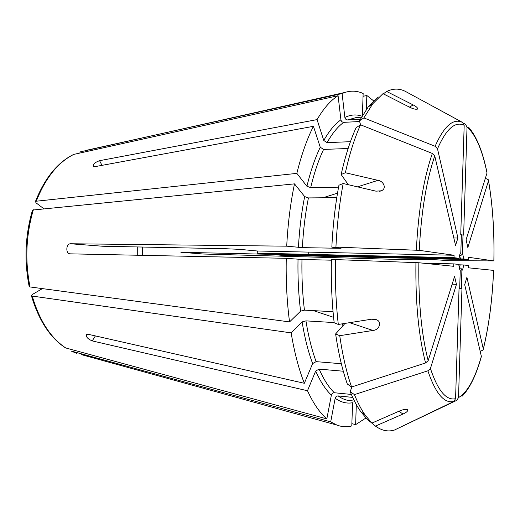 <?xml version="1.0" encoding="UTF-8"?>
<svg xmlns="http://www.w3.org/2000/svg" width="520" height="520" viewBox="0 0 520 520"><rect width="100%" height="100%" fill="white"/><g stroke="black" fill="none" stroke-linecap="round" stroke-linejoin="round"><path stroke-width="0.78" d="M257.25 253.169L453.999 257.673L459.024 258.336L457.151 258.382L269.692 254.124L257.25 253.169L257.335 250.998L239.564 249.359L225.459 248.709L102.726 246.246L70.46 243.756L286.715 246.175C287.839 224.146 290.433 203.379 294.489 183.865L32.539 210.067M371.897 423.098L367.413 419.543L360.769 411.671L365.163 415.097L371.897 423.098L399.757 410.885C403.435 409.357 406.094 409.019 407.732 409.864C407.953 411.151 406.387 412.536 403.026 414.018L375.421 426.088C381.803 430.671 388.161 431.99 394.485 430.027L453.804 401.459L455.572 398.671L459.043 288.561L459.68 288.574L460.252 270.524C459.505 269.399 459.03 267.371 458.829 264.44L458.848 264.472M458.887 264.784L463.638 264.972C463.275 267.787 462.69 269.685 461.884 270.673C461.779 268.964 460.928 267.976 459.329 267.696L459.271 267.696M463.638 264.972L468.325 265.493L468.254 267.787L493.591 270.387M360.276 119.275L347.666 119.945C346.164 119.841 345.235 119.009 344.877 117.448L342.095 93.541L86.47 150.299M342.095 93.541L344.988 92.424C351.247 90.454 357.305 90.812 363.149 93.496L362.394 115.544M363.051 96.298L366.841 95.492L373.633 100.88M453.83 237.978L457.918 238.024L437.502 148.805L435.11 146.289L363.876 117.923L372.762 103.76L382.98 93.665L409.754 107.283C413.452 109.064 416.078 109.623 417.638 108.966L417.216 109.213M459.024 258.336C459.407 255.476 459.999 253.578 460.818 252.642L461.383 234.624L460.746 234.488L464.185 125.294L462.612 122.466L405.672 91.54C399.575 88.328 393.231 88.309 386.646 91.474L383.338 93.847M409.422 107.114L413.179 104.936L386.646 91.474M413.179 104.936C416.293 106.516 417.781 107.861 417.638 108.966M357.461 186.849L378.001 180.356L345.371 172.744C349.576 153.81 354.634 137.833 360.542 124.794L356.09 127.706C350.266 140.459 345.287 156.065 341.146 174.512L348.309 184.711M345.371 172.744L341.146 174.512M338.579 187.181L310.661 187.616L306.923 186.264L296.855 173.375L36.264 201.214L35.451 201.539L36.088 202.891L43.797 208.702M350.447 141.687L327.074 142.642L323.772 140.472L317.057 119.606C323.772 108.192 330.779 100.224 338.078 95.706L73.626 154.434C57.486 162.435 44.759 178.126 35.438 201.506M296.855 173.375C301.431 154.81 306.956 139.126 313.43 126.321L95.004 166.647L93.366 166.368C92.963 164.209 95.03 162.312 99.58 160.68L101.992 165.36M317.057 119.606L99.58 160.68M457.918 238.024L455.546 245.362L434.766 155.987L432.354 153.459L360.542 124.794M257.335 250.998L454.077 255.255L419.257 250.341L335.933 247.097C337.019 224.614 339.437 203.424 343.174 183.514L338.943 185.224C335.27 204.633 332.904 225.277 331.838 247.162L341.036 248.306L302.38 247.637L286.715 246.175M378.001 180.356C383.519 181.012 387.056 188.597 381.303 190.808L375.966 191.165L343.174 183.514M338.299 324.454C335.953 303.764 335.023 282.132 335.504 259.571L331.403 259.558C330.941 281.522 331.864 302.582 334.172 322.751L338.299 324.454L371.651 319.195L376.467 319.722C382.59 322.049 378.904 330.194 372.944 330.454L339.742 335.693L335.621 333.925L344.13 324.461L344.175 323.668M333.047 311.695L304.434 310.141L300.586 311.161L289.543 321.919L29.27 286.839M289.543 321.919C286.904 301.626 285.812 280.423 286.273 258.317L70.038 253.838M69.966 253.838C65.487 253.546 65.975 243.769 70.46 243.756M422.038 263.068L453.804 263.887L453.726 266.305L418.853 262.743L335.504 259.571M452.147 284.2L456.456 284.356L454.565 276.484L428.168 360.653L425.581 362.96L351.579 387.004C346.567 372.632 342.622 355.531 339.742 335.693M365.163 415.097C361.348 409.656 357.773 402.831 354.438 394.615L350.175 391.599L351.943 386.88M360.769 411.671C357 406.322 353.47 399.633 350.175 391.599M343.298 371.222L319.137 369.115L315.673 371.04L307.489 390.741L92.216 340.899C87.737 338.969 85.833 336.837 86.509 334.503L88.134 334.269L304.337 383.286C298.772 369.148 294.378 352.346 291.148 332.878L32.24 296.075L31.441 295.737L32.195 294.58L42.094 288.788M351.364 394.44L334.366 392.743C332.839 392.776 331.838 393.569 331.37 395.109L326.833 418.893C319.839 412.919 313.391 403.533 307.489 390.741M326.833 418.893L65.487 347.887C50.063 337.721 38.714 320.346 31.428 295.769M458.829 264.44L453.804 263.887M459.68 288.555L461.318 288.613L461.884 270.673M459.524 255.736L459.706 255.743C461.318 255.541 462.235 254.592 462.443 252.895L463.008 234.982L463.638 235.125L467.031 127.069L465.472 124.267L463.476 123.181M461.37 234.969L463.008 234.982M363.876 117.923L359.437 120.841L360.575 124.806M335.933 247.097L331.838 247.162M456.456 284.356L430.43 368.524L427.869 370.819L354.438 394.615M352.697 397.397L338.137 395.922C336.622 395.954 335.628 396.734 335.166 398.262C340.957 402.337 346.769 403.825 352.586 402.721L351.793 425.945C346.866 427.232 341.894 426.94 336.869 425.068L330.707 421.844L71 351L76.616 353.308L71.181 351.059M493.571 270.368C492.382 299.377 488.956 325.579 483.308 348.978L466.908 277.303L464.692 284.674L481.357 356.35C475.118 378.508 467.512 392.249 458.523 397.585L461.955 288.632L461.318 288.613M483.308 348.978L483.1 350.012L480.188 351.344M462.443 252.895L463.827 258.973L273.409 254.553L282.106 255.346L468.513 259.597L468.585 257.303L493.883 260.904L449.371 260.702L436.696 259.805L407.154 259.103L412.126 259.825L412.139 259.22M467.031 127.069C475.553 134.427 482.216 149.74 487.019 172.998L466.102 239.701L467.838 247.54L488.501 180.726L488.371 179.764L485.362 178.282M366.366 109.441L366.841 95.492M487.019 172.998L486.87 172.003C482.599 151.209 476.502 136.279 468.572 127.199M273.364 254.391L180.882 252.278L203.528 254.026L412.126 259.825M137.709 255.242L137.709 246.948M458.523 397.585L456.781 400.341L397.722 428.474M481.357 356.35L481.111 357.435M365.898 418.015L355.628 424.645L351.871 423.637M356.317 404.528L355.628 424.645M335.166 398.262L330.707 421.844M375.421 426.088L370.994 422.383M359.437 120.841L368.206 106.964L378.3 97.019M351.579 387.004L347.295 384C342.355 369.947 338.468 353.256 335.621 333.925M359.632 121.524L343.733 122.349C342.219 122.239 341.282 121.394 340.918 119.821L338.078 95.706M348.127 148.506L323.589 149.416L320.255 147.232L313.43 126.321M336.798 197.645L308.412 197.919L304.661 196.573L294.489 183.865M331.389 260.195L301.964 259.454L286.273 258.317M334.152 322.569L305.942 320.873L302.107 321.9L291.148 332.878M341.334 363.734L316.134 361.641L312.637 363.571L304.337 383.286M453.999 257.673L454.077 255.255M142.662 255.346L142.656 247.046M463.827 258.973L468.513 259.597M460.226 264.817L459.329 267.696M79.417 152.067L344.988 92.424M437.502 148.805C446.284 128.81 455.175 120.978 464.185 125.294M435.11 146.289C444.171 125.853 453.343 117.916 462.612 122.466M36.264 201.214C45.565 177.821 58.104 162.201 73.879 154.356M419.257 250.341C421.259 211.672 426.426 180.225 434.766 155.987M416.332 250.153C418.385 210.464 423.728 178.23 432.354 153.459M30.076 287.177C24.876 260.897 25.974 235.079 33.371 209.736M428.168 360.653C421.421 334.282 418.321 301.646 418.853 262.743M425.581 362.96C418.594 335.985 415.376 302.53 415.928 262.587M331.37 395.109C325.669 389.734 320.437 381.713 315.673 371.04M65.839 348.023C50.72 338.019 39.52 320.704 32.24 296.075M398.814 411.3L403.026 414.018M313.476 310.628L333.587 317.337M349.603 322.673L372.944 330.454M322.887 197.782L337.526 193.154M92.216 340.899L95.407 335.92M459.706 255.743L460.415 258.811M274.547 254.228L274.612 254.553M488.501 180.726C492.661 205.094 494.449 231.81 493.863 260.871M81.484 354.647L336.869 425.068M453.804 401.459C444.243 403.767 435.598 393.556 427.869 370.819M455.572 398.671C446.284 400.797 437.905 390.748 430.43 368.524M347.711 184.574L347.834 184.035M342.875 325.858L342.563 323.784M334.366 392.743C328.835 387.439 323.758 379.568 319.137 369.115M354.497 401.109L349.576 400.595C345.728 400.212 341.919 398.651 338.137 395.922M347.666 119.945L356.486 117.481L361.426 117.215M344.877 117.448C350.74 114.602 356.447 114.198 361.998 116.22M327.074 142.642C332.358 133.256 337.916 126.497 343.733 122.349M323.772 140.472C329.212 130.891 334.932 124.007 340.918 119.821M310.661 187.616C314.23 172.764 318.539 160.03 323.589 149.416M306.923 186.264C310.603 171.067 315.048 158.054 320.255 147.232M302.38 247.637C303.297 230.159 305.312 213.583 308.412 197.919M298.441 247.448C299.383 229.554 301.45 212.596 304.661 196.573M304.434 310.141C302.452 293.897 301.632 276.998 301.964 259.454M300.586 311.161C298.532 294.541 297.681 277.245 298.019 259.279M316.134 361.641C311.844 349.999 308.445 336.414 305.942 320.873M312.637 363.571C308.204 351.696 304.694 337.805 302.107 321.9M308.698 254.417L308.776 252.187M459.056 258.343L459.654 255.106M458.868 264.472L459.335 268.171M407.251 409.559L407.732 409.864M374.855 319.215L376.46 319.728M493.89 260.871C494.481 231.881 492.694 205.127 488.527 180.609M483.334 349.109C488.995 325.546 492.414 299.312 493.597 270.394M462 396.357C469.657 388.492 476.028 375.525 481.117 357.448M344.286 324.214L344.214 323.719M32.513 210.087C25.155 235.203 24.063 260.78 29.237 286.819M368.206 106.964L372.762 103.76M273.39 254.56L273.338 254.202M381.284 190.821L379.659 191.315"/></g></svg>
